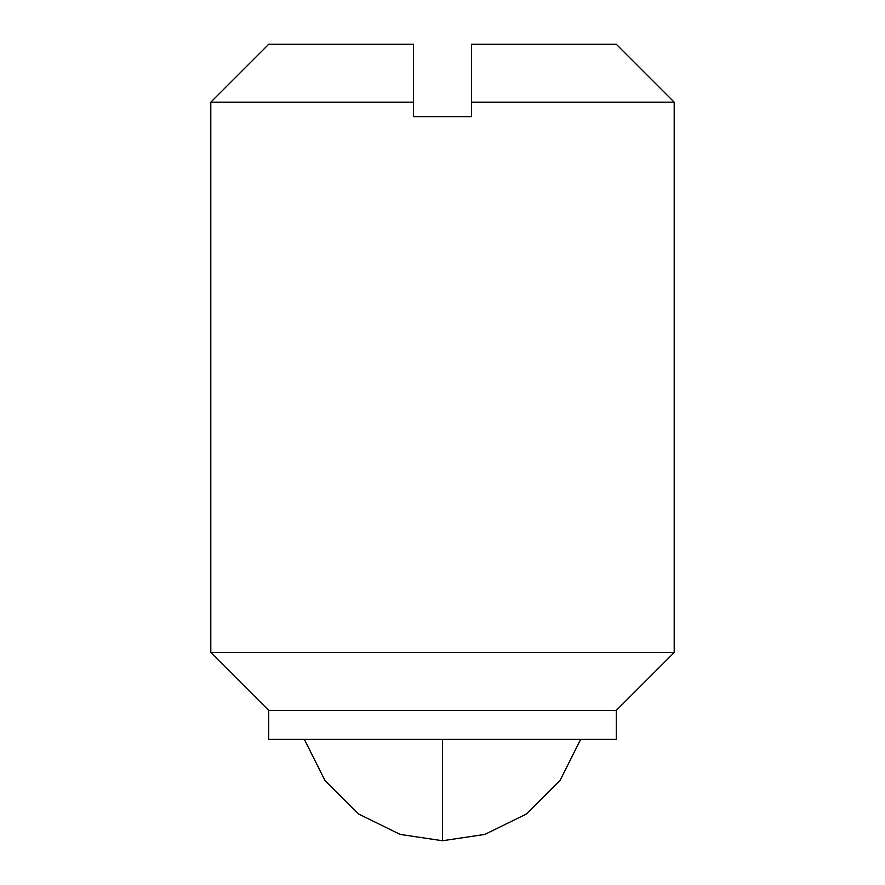 <?xml version="1.0" encoding="UTF-8"?>
<svg xmlns="http://www.w3.org/2000/svg" width="885" height="885" viewBox="0 0 885 885"><rect width="100%" height="100%" fill="white"/><g stroke="black" fill="none" stroke-linecap="round" stroke-linejoin="round"><path stroke-width="1.33" d="M442.5 840.75L400.175 834.422L358.746 814.078L325.072 780.692L304.351 739.373L325.072 780.692L358.746 814.078L400.175 834.422L442.5 840.75L484.825 834.422L526.254 814.078L559.928 780.692L580.649 739.373L559.928 780.692L526.254 814.078L484.825 834.422L442.5 840.75L442.5 739.373L442.5 840.75M268.719 710.412L616.281 710.412L674.204 652.488L210.796 652.488L268.719 710.412L268.719 739.373L616.281 739.373L616.281 710.412L268.719 710.412L210.796 652.488L674.204 652.488L674.204 102.173L471.462 102.173L471.462 116.654L413.538 116.654L413.538 102.173L210.796 102.173L210.796 652.488L210.796 102.173L413.538 102.173L413.538 44.25L268.719 44.25L413.538 44.25L413.538 116.654L471.462 116.654L471.462 102.173L674.204 102.173L674.204 652.488L616.281 710.412L616.281 739.373L268.719 739.373L268.719 710.412M616.281 44.25L674.204 102.173L616.281 44.25L471.462 44.25L471.462 102.173L471.462 44.25L616.281 44.25M210.796 102.173L268.719 44.25"/></g></svg>
